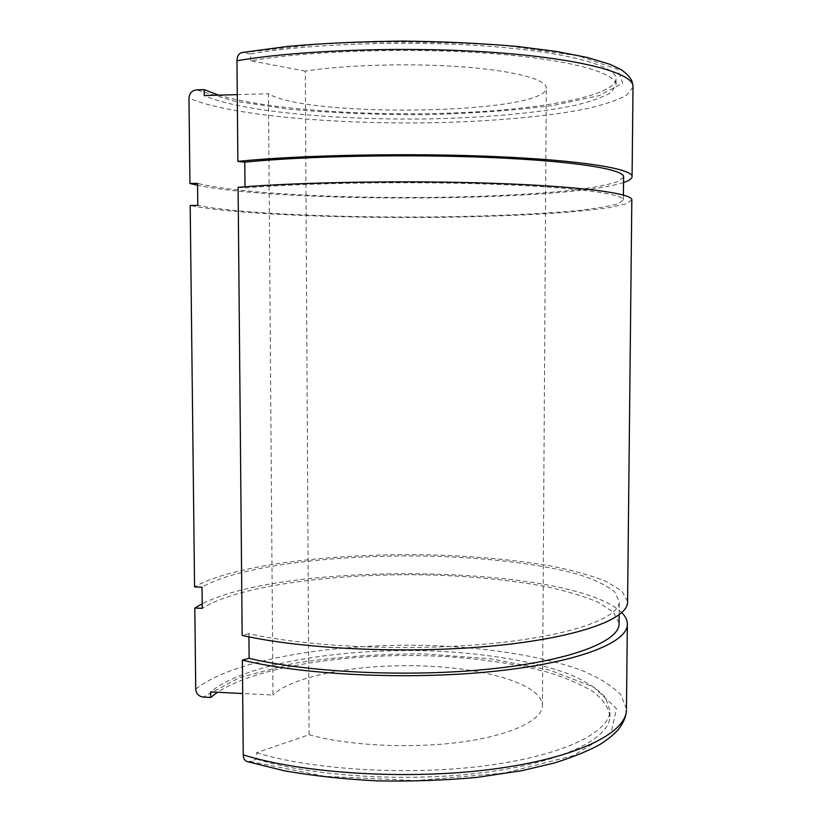 <?xml version="1.0" encoding="UTF-8"?>
<svg xmlns="http://www.w3.org/2000/svg" width="822" height="822" viewBox="0 0 822 822"><rect width="100%" height="100%" fill="white"/><g stroke="black" fill="none" stroke-linecap="round" stroke-linejoin="round"><path stroke-width="0.62" stroke-dasharray="4.11 3.08" d="M631.82 200.075L625.748 203.969L609.708 207.534C594.727 209.702 576.294 211.603 554.429 213.217C519.257 215.436 480.161 216.823 437.129 217.368C338.263 218.395 230.643 213.967 190.19 205.49M627.587 601.406L621.781 590.987L606.174 581.452C591.542 575.626 573.499 570.55 552.065 566.204C517.552 560.234 479.144 556.525 436.842 555.066C339.609 552.292 233.859 564.221 194.567 586.918M623.538 182.525C564.221 201.935 283.621 203.27 197.578 185.269M621.781 612.647C571.999 564.714 287.114 560.275 202.212 603.821M247.073 761.562L250.011 761.439L256.639 759.138L256.577 752.736L309.072 734.704L305.301 71.124C344.921 64.866 409.962 62.986 461.923 66.829C513.997 70.661 546.085 79.354 546.301 87.656C547.966 114.104 309.637 118.46 268.445 93.78L272.966 695.052L242.685 693.532M305.301 71.124L250.792 60.766C308.384 50.841 408.729 47.481 488.648 53.348C568.773 59.194 615.976 72.531 616.038 84.789L611.27 92.341C603.266 97.14 591.1 101.486 574.784 105.401C539.335 112.768 489.347 117.351 435.958 118.738C342.589 120.844 240.959 112.059 204.246 95.558M237.27 94.643L268.445 93.78M309.072 734.704C347.49 745.616 410.291 748.873 460.526 742.184C510.863 735.505 542.078 720.349 542.438 705.779C542.695 684.726 486.871 668.152 423.474 665.964C360.067 663.621 292.92 675.427 272.966 695.052M256.577 752.736C312.442 769.988 409.089 775.814 486.234 765.631C563.563 755.49 609.554 732.279 609.965 710.814L605.537 697.57C597.892 689.155 586.189 681.5 570.417 674.615C536.119 661.638 487.518 653.531 435.537 651.086C344.603 647.356 245.727 662.922 210.627 691.918M256.639 759.138C312.483 776.636 409.089 782.544 486.213 772.207C563.512 761.922 609.503 738.392 609.903 716.63C608.773 707.752 603.112 699.388 592.909 691.518C580.517 684.089 564.971 677.523 546.27 671.821C516.01 663.95 481.867 658.823 443.829 656.449C356.121 651.733 259.279 665.183 217.501 692.268M250.792 60.766L250.731 53.903L242.058 52.526M250.731 53.903C308.342 43.7 408.719 40.237 488.669 46.279C568.824 52.289 616.038 65.996 616.099 78.593C615.442 96.462 538.698 109.912 451.874 113.015C364.711 116.149 267.263 109.562 218.714 95.157M248.932 636.834L248.902 633.69C307.109 646.935 408.678 651.486 489.717 643.688C570.951 635.93 618.956 618.185 619.295 601.848L614.609 591.727C606.574 585.305 594.296 579.479 577.784 574.239C541.924 564.365 491.289 558.22 437.201 556.35C342.61 553.494 239.479 565.146 202.027 587.196M619.079 623.045L613.51 612.298L598.539 602.454C584.483 596.433 567.129 591.172 546.476 586.661C513.205 580.486 476.144 576.643 435.27 575.143C341.315 572.287 239.387 584.822 202.263 608.342M248.902 633.69L242.161 635.375M238.103 187.324L245.018 187.961C304.376 182.977 408.442 181.261 491.351 184.2C574.455 187.118 623.261 193.797 623.364 199.91L618.452 203.692C610.16 206.096 597.573 208.264 580.702 210.227C544.072 213.905 492.522 216.186 437.499 216.885C341.305 217.943 236.356 213.617 197.804 205.387M245.018 187.961L245.007 186.779M623.59 177.131L617.743 181.683C608.958 184.56 596.001 187.159 578.873 189.492C541.832 193.879 490.333 196.581 435.568 197.372C339.835 198.564 235.883 193.304 197.557 183.357M633.012 87.04L626.857 95.064C617.641 100.13 604.098 104.713 586.22 108.802C547.575 116.508 494.063 121.235 437.212 122.642C337.883 124.759 229.739 115.666 188.968 98.198M626.456 708.769L620.713 694.621C611.917 685.671 598.868 677.575 581.586 670.331C544.195 656.686 492.142 648.27 436.759 645.773C339.979 641.992 234.722 658.237 195.739 689.093M250.011 761.439L324.721 776.358L415.747 780.623L504.431 773.06L573.068 755.716L611.065 732.762L616.521 708.698L593.648 687.048L549.363 670.033L490.868 658.812L424.707 653.911C378.695 653.757 334.801 656.953 293.022 663.488L239.5 677.616L203.25 697.087M243.836 52.557L321.135 43.843C384.562 40.895 446.706 41.542 507.585 45.775L578.554 55.896L617.548 69.243L622.799 83.176L598.889 95.681L553.093 105.473C514.377 110.436 471.623 113.528 424.84 114.72C377.565 114.803 332.437 112.974 289.426 109.223L234.188 101.106L196.52 89.886M542.438 705.779L546.301 87.656M609.903 716.63L609.965 710.814M616.038 84.789L616.099 78.593M619.161 614.825L619.295 601.848M623.364 199.91L623.415 195.04"/><path stroke-width="1.23" d="M627.587 601.406L627.576 602.423C627.248 619.367 577.455 637.872 492.768 645.948C408.287 654.055 302.404 649.236 242.161 635.375L238.103 187.324C299.537 182.114 408.041 180.285 494.484 183.347C581.133 186.389 631.758 193.345 631.83 199.695L631.82 200.075M202.212 603.821L194.804 608.054L202.263 608.342L202.027 587.196L194.567 586.918L190.19 205.49L197.804 205.387L197.557 183.357L189.944 183.481L188.968 98.198C189.368 93.287 191.886 90.512 196.52 89.886L204.185 89.67L204.246 95.558L237.27 94.643M236.962 60.756C298.725 49.988 407.969 46.217 494.967 52.536C582.182 58.824 633.022 73.179 633.022 86.248L631.851 80.731C629.149 76.076 625.265 72.202 620.209 69.13L609.955 64.332L587.463 57.509L557.265 51.581L517.726 46.515C481.815 43.361 443.428 41.552 402.554 41.1C361.701 41.511 323.467 43.268 287.834 46.381L242.058 52.526C238.832 53.379 237.137 56.122 236.962 60.756L237.866 161.389C299.372 155.039 408.02 152.82 494.577 156.54C581.349 160.249 632.015 168.715 632.077 176.432C632.19 178.549 629.344 180.583 623.538 182.525M197.578 185.269L189.944 183.481M243.25 754.873C303.174 773.677 408.349 780.212 492.306 769.217C576.469 758.264 626.045 733.162 626.446 710.146C626.169 716.352 623.508 722.764 618.442 729.412C613.705 734.601 607.715 739.512 600.502 744.146C589.323 750.486 574.085 756.723 554.809 762.857L521.816 770.697L477.12 777.365C444.764 780.335 411.668 781.517 377.832 780.9C344.5 779.225 313.459 775.886 284.731 770.882L247.073 761.562C244.668 760.679 243.394 758.449 243.25 754.873L242.387 660.107C302.568 674.996 408.298 680.174 492.676 671.461C577.25 662.789 627.001 642.917 627.34 624.71C627.525 620.559 625.665 616.531 621.781 612.647M242.685 693.532L210.627 691.918L210.679 697.467L203.25 697.087C198.739 696.398 196.232 693.727 195.739 689.093L194.804 608.054M217.501 692.268L210.679 697.467M218.714 95.157L204.185 89.67M242.387 660.107L249.117 658.299L248.932 636.834M249.117 658.299C307.264 672.53 408.688 677.41 489.624 669.046C570.756 660.713 618.709 641.643 619.069 624.093L619.079 623.045M245.007 186.779L244.792 162.16C304.222 156.088 408.421 154.002 491.443 157.577C574.66 161.133 623.508 169.25 623.6 176.689L623.59 177.131M244.792 162.16L237.866 161.389M632.077 176.432L633.012 87.04M627.34 624.71L626.456 708.769M627.576 602.423L631.83 199.695M619.069 624.093L619.161 614.825M623.415 195.04L623.6 176.689"/></g></svg>
